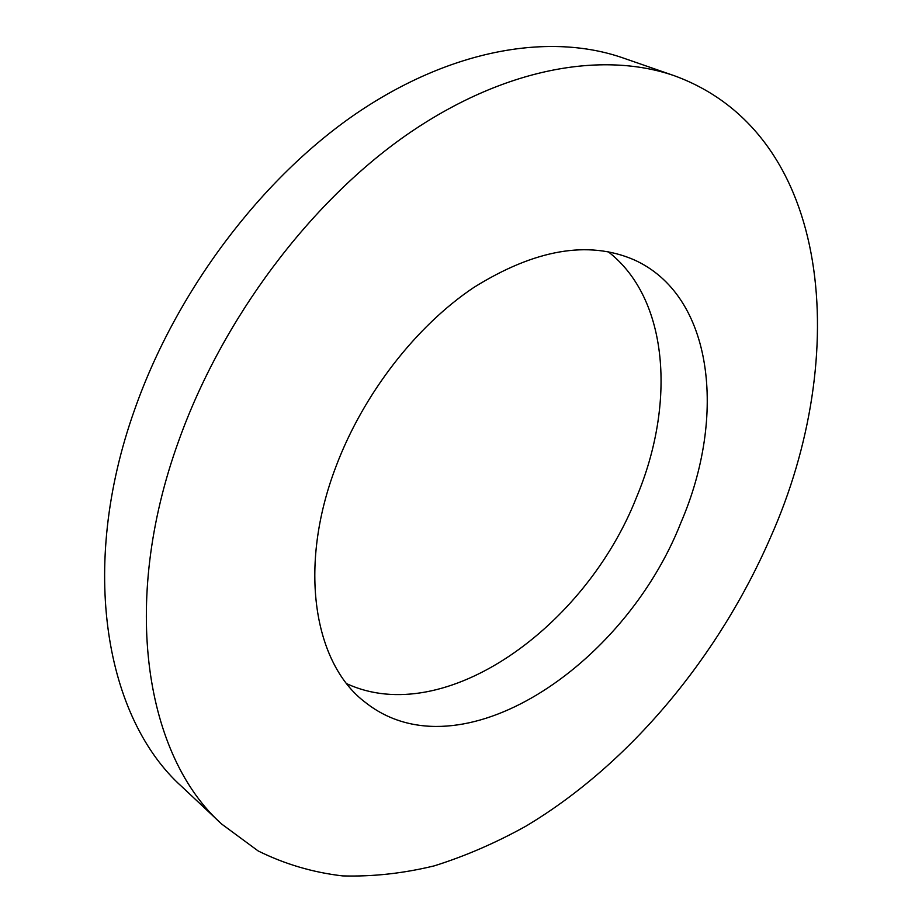 <?xml version="1.0" encoding="UTF-8"?>
<svg xmlns="http://www.w3.org/2000/svg" width="922" height="922" viewBox="0 0 922 922"><rect width="100%" height="100%" fill="white"/><g stroke="black" fill="none" stroke-linecap="round" stroke-linejoin="round"><path stroke-width="1.38" d="M770.688 537.019C718.837 656.476 629.922 764.038 525.817 826.216C495.817 842.869 465.356 856.077 434.412 865.816C403.41 873.399 372.799 876.764 342.604 875.9C312.904 872.443 284.76 864.133 258.172 850.96L221.729 824.095C146.368 756.904 119.318 604.717 178.707 440.843C222.271 318.816 309.792 202.471 406.395 135.05C503.274 67.802 602.273 50.687 674.374 75.754C834.11 134.082 850.649 357.505 770.688 537.019M221.729 824.095L181.945 786.743C106.191 719.022 77.805 569.139 134.635 409.633C176.333 290.822 261.502 178.246 356.549 113.325C451.861 48.589 550.284 32.662 622.811 57.867L674.374 75.754M608.14 251.694C668.969 298.716 675.814 403.917 636.595 497.119C585.539 627.26 444.646 728.783 346.799 683.744M336.034 466.405C363.28 394.086 415.937 326.204 473.758 287.491C534.783 249.413 588.109 240.146 633.748 259.681C713.605 295.259 726.847 416.237 680.989 522.451C624.194 667.194 459.617 776.612 365.769 702.714C314.056 664.266 297.357 567.387 336.034 466.405"/></g></svg>

